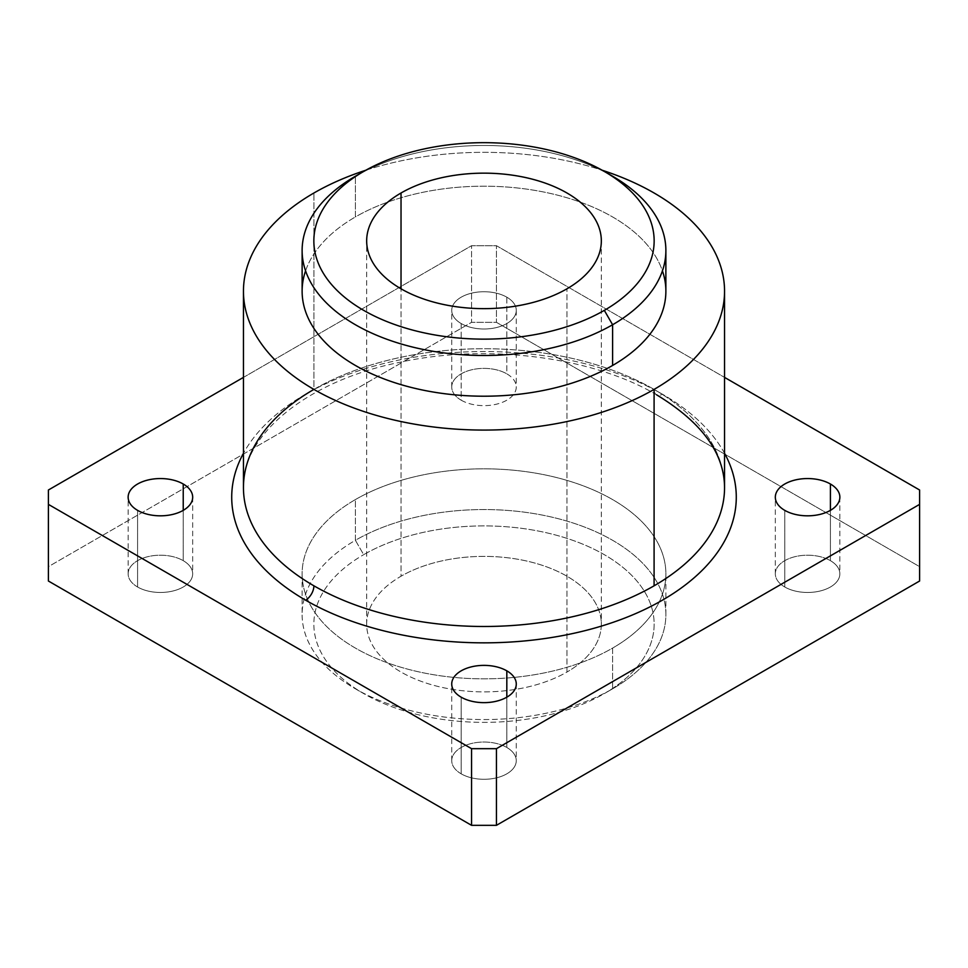 <?xml version="1.0" encoding="UTF-8"?>
<svg xmlns="http://www.w3.org/2000/svg" width="968" height="968" viewBox="0 0 968 968"><rect width="100%" height="100%" fill="white"/><g stroke="black" fill="none" stroke-linecap="round" stroke-linejoin="round"><path stroke-width="0.73" stroke-dasharray="4.84 3.63" d="M461.179 697.19L461.179 773.831A32.271 18.634 180 0 1 451.729 760.654A32.271 18.634 180 0 1 471.646 743.448A32.271 18.634 180 0 1 506.821 747.49L506.821 697.19L506.821 747.49A32.271 18.634 180 0 1 516.271 760.654A32.271 18.634 180 0 1 496.354 777.873A32.271 18.634 180 0 1 461.179 773.831L461.179 697.19M137.589 510.366L137.589 587.007A32.271 18.634 180 0 1 128.139 573.83A32.271 18.634 180 0 1 148.068 556.624A32.271 18.634 180 0 1 183.23 560.666L183.23 510.366L183.23 560.666A32.271 18.634 180 0 1 192.68 573.83A32.271 18.634 180 0 1 172.764 591.049A32.271 18.634 180 0 1 137.589 587.007L137.589 510.366M784.77 510.366L784.77 587.007A32.271 18.634 180 0 1 775.32 573.83A32.271 18.634 180 0 1 795.236 556.624A32.271 18.634 180 0 1 830.411 560.666L830.411 510.366L830.411 560.666A32.271 18.634 180 0 1 839.861 573.83A32.271 18.634 180 0 1 819.932 591.049A32.271 18.634 180 0 1 784.77 587.007L784.77 510.366M461.179 323.542L461.179 400.183A32.271 18.634 180 0 1 451.729 387.019A32.271 18.634 180 0 1 471.646 369.8A32.271 18.634 180 0 1 506.821 373.842L506.821 297.188A32.271 18.634 0 0 0 471.646 293.159A32.271 18.634 0 0 0 451.729 310.365A32.271 18.634 0 0 0 461.179 323.542A32.271 18.634 0 0 0 496.354 327.583A32.271 18.634 0 0 0 516.271 310.365A32.271 18.634 0 0 0 506.821 297.188L506.821 373.842A32.271 18.634 180 0 1 516.271 387.019A32.271 18.634 180 0 1 496.354 404.225A32.271 18.634 180 0 1 461.179 400.183L461.179 323.542A32.271 18.634 180 0 1 461.179 297.188A32.271 18.634 180 0 1 506.821 297.188A32.271 18.634 180 0 1 506.821 323.542A32.271 18.634 180 0 1 461.179 323.542M612.611 176.237A181.875 105.004 0 0 0 355.389 176.237A181.875 105.004 180 0 1 608.315 173.841M665.875 291.199A181.875 105.004 0 0 0 553.599 194.193A181.875 105.004 0 0 0 355.389 216.953L355.389 176.237L355.389 216.953A181.875 105.004 180 0 1 536.901 190.732A181.875 105.004 180 0 1 662.427 270.846M724.548 487.606A240.548 138.872 0 0 0 654.09 389.402A240.548 138.872 0 0 0 313.91 389.402L313.91 193.007L313.91 389.402A240.548 138.872 180 0 1 654.09 389.402A11.737 6.776 120 0 0 656.522 394.775A11.737 6.776 120 0 0 662.39 394.194A252.285 145.648 0 0 0 243.452 453.29A252.285 145.648 180 0 1 662.39 394.194A11.737 6.776 -60 0 1 656.522 394.775A11.737 6.776 -60 0 1 654.09 389.402A240.548 138.872 180 0 1 724.548 487.606M365.795 170.247A240.548 138.872 180 0 1 602.205 170.247A240.548 138.872 0 0 0 365.795 170.247M612.611 688.805L604.31 693.596A170.138 98.228 0 0 0 604.31 554.676A170.138 98.228 0 0 0 363.69 554.676L355.389 540.301A181.875 105.004 180 0 1 612.599 540.301A181.875 105.004 180 0 1 612.611 688.805L612.611 688.805A181.875 105.004 0 0 0 665.875 614.559A181.875 105.004 0 0 0 553.599 517.541A181.875 105.004 0 0 0 355.389 540.301L355.389 499.585A181.875 105.004 180 0 1 553.599 476.825A181.875 105.004 180 0 1 665.875 573.83A181.875 105.004 180 0 1 612.611 648.088L612.611 688.805L612.611 648.088A181.875 105.004 180 0 1 414.401 670.848A181.875 105.004 180 0 1 302.125 573.83A181.875 105.004 180 0 1 355.389 499.585L355.389 540.301A181.875 105.004 0 0 0 302.125 614.559A181.875 105.004 0 0 0 414.401 711.565A181.875 105.004 0 0 0 612.611 688.805A181.875 105.004 180 0 1 355.389 688.805A181.875 105.004 180 0 1 355.389 540.301L363.69 554.676A170.138 98.228 180 0 1 604.31 554.676A170.138 98.228 180 0 1 604.31 693.596A170.138 98.228 180 0 1 363.69 693.596A170.138 98.228 180 0 1 363.69 554.676A170.138 98.228 0 0 0 363.69 693.596A170.138 98.228 0 0 0 604.31 693.596L612.611 688.805L604.31 693.596M566.97 672.034L566.97 288.803L566.97 672.034A117.334 67.748 180 0 1 439.097 686.723A117.334 67.748 180 0 1 366.666 624.13A117.334 67.748 180 0 1 401.03 576.226A117.334 67.748 180 0 1 528.903 561.549A117.334 67.748 180 0 1 601.334 624.13A117.334 67.748 180 0 1 566.97 672.034A117.334 67.748 0 0 0 566.97 576.226A117.334 67.748 0 0 0 401.03 576.226L401.03 288.803L401.03 576.226A117.334 67.748 0 0 0 401.03 672.034A117.334 67.748 0 0 0 566.97 672.034M724.548 453.29A252.285 145.648 0 0 0 662.39 394.194A252.285 145.648 180 0 1 724.548 453.29M313.91 389.402A240.548 138.872 0 0 0 243.452 487.606C241.322 436.87 304.521 381.864 398.175 362.637C485.573 343.023 591.956 356.502 656.522 394.775M305.573 270.846A181.875 105.004 180 0 1 355.389 216.953A181.875 105.004 0 0 0 302.125 291.199M919.6 581.018L919.6 490.002L919.6 566.655L496.451 322.344L471.549 322.344L48.4 566.655L48.4 581.018L48.4 490.002L48.4 566.655L471.549 322.344L471.549 245.703L471.549 322.344L496.451 322.344L496.451 245.703L496.451 322.344L919.6 566.655L919.6 581.018M243.452 377.387L471.549 245.703L496.451 245.703L724.548 377.387L496.451 245.703L471.549 245.703L243.452 377.387M355.389 499.585A181.875 105.004 0 0 0 355.389 648.088A181.875 105.004 0 0 0 612.611 648.088A181.875 105.004 0 0 0 612.611 499.585A181.875 105.004 0 0 0 355.389 499.585M461.179 773.831A32.271 18.634 0 0 0 506.821 773.831A32.271 18.634 0 0 0 506.821 747.49A32.271 18.634 0 0 0 461.179 747.49A32.271 18.634 0 0 0 461.179 773.831M137.589 587.007A32.271 18.634 0 0 0 183.23 587.007A32.271 18.634 0 0 0 183.23 560.666A32.271 18.634 0 0 0 137.589 560.666A32.271 18.634 0 0 0 137.589 587.007M784.77 587.007A32.271 18.634 0 0 0 830.411 587.007A32.271 18.634 0 0 0 830.411 560.666A32.271 18.634 0 0 0 784.77 560.666A32.271 18.634 0 0 0 784.77 587.007M461.179 400.183A32.271 18.634 0 0 0 506.821 400.183A32.271 18.634 0 0 0 506.821 373.842A32.271 18.634 0 0 0 461.179 373.842A32.271 18.634 0 0 0 461.179 400.183M451.729 760.654L451.729 684.013M128.139 573.83L128.139 497.189M775.32 573.83L775.32 497.189M451.729 387.019L451.729 310.365M665.875 614.559L665.875 573.83M601.334 240.899L601.334 624.13M366.666 624.13L366.666 240.899M302.125 573.83L302.125 614.559M355.389 688.805L363.69 693.596M516.271 310.365L516.271 387.019M839.861 497.189L839.861 573.83M192.68 497.189L192.68 573.83M516.271 684.013L516.271 760.654"/><path stroke-width="1.45" d="M506.821 697.19L506.821 670.836A32.271 18.634 0 0 0 471.646 666.795A32.271 18.634 0 0 0 451.729 684.013A32.271 18.634 0 0 0 461.179 697.19A32.271 18.634 0 0 0 496.354 701.219A32.271 18.634 0 0 0 516.271 684.013A32.271 18.634 0 0 0 506.821 670.836L506.821 697.19M183.23 510.366L183.23 484.012A32.271 18.634 0 0 0 148.068 479.983A32.271 18.634 0 0 0 128.139 497.189A32.271 18.634 0 0 0 137.589 510.366A32.271 18.634 0 0 0 172.764 514.395A32.271 18.634 0 0 0 192.68 497.189A32.271 18.634 0 0 0 183.23 484.012L183.23 510.366M830.411 510.366L830.411 484.012A32.271 18.634 0 0 0 795.236 479.983A32.271 18.634 0 0 0 775.32 497.189A32.271 18.634 0 0 0 784.77 510.366A32.271 18.634 0 0 0 819.932 514.395A32.271 18.634 0 0 0 839.861 497.189A32.271 18.634 0 0 0 830.411 484.012L830.411 510.366M608.315 173.841A181.875 105.004 180 0 1 665.875 250.482A181.875 105.004 180 0 1 612.611 324.74L604.31 310.365L612.611 324.74A181.875 105.004 0 0 0 612.611 176.237L604.31 171.445A170.138 98.228 180 0 1 604.31 310.365A170.138 98.228 180 0 1 363.69 310.365A170.138 98.228 180 0 1 363.69 171.445A170.138 98.228 180 0 1 604.31 171.445M662.427 270.846A181.875 105.004 180 0 1 612.611 365.456L612.611 324.74A181.875 105.004 180 0 1 414.401 347.5A181.875 105.004 180 0 1 302.125 250.482A181.875 105.004 180 0 1 355.389 176.237L363.69 171.445L355.389 176.237A181.875 105.004 0 0 0 355.401 324.74A181.875 105.004 0 0 0 612.611 324.74L612.611 365.456A181.875 105.004 0 0 0 665.875 291.199L665.875 250.482M243.452 291.199A240.548 138.872 180 0 1 313.91 193.007A240.548 138.872 0 0 0 313.91 389.402A240.548 138.872 0 0 0 654.09 389.402A240.548 138.872 180 0 1 391.943 419.507A240.548 138.872 180 0 1 243.452 291.199L243.452 487.606A240.548 138.872 0 0 0 313.91 585.809A11.737 6.776 -60 0 1 305.61 600.184A252.285 145.648 180 0 1 243.452 453.29A252.285 145.648 0 0 0 305.61 600.184A11.737 6.776 120 0 0 313.91 585.809A240.548 138.872 0 0 0 654.09 585.809L654.09 389.402A240.548 138.872 0 0 0 602.205 170.247A240.548 138.872 180 0 1 724.548 291.199A240.548 138.872 180 0 1 654.09 389.402L654.09 585.809A240.548 138.872 0 0 0 724.548 487.606A240.548 138.872 180 0 1 654.09 585.809A240.548 138.872 180 0 1 313.91 585.809A240.548 138.872 180 0 1 243.452 487.606A240.548 138.872 180 0 1 313.91 389.402M313.91 193.007A240.548 138.872 180 0 1 365.795 170.247A240.548 138.872 0 0 0 313.91 193.007M566.97 288.803A117.334 67.748 0 0 0 601.334 240.899A117.334 67.748 0 0 0 528.903 178.318A117.334 67.748 0 0 0 401.03 192.995L401.03 288.803L401.03 192.995A117.334 67.748 0 0 0 366.666 240.899A117.334 67.748 0 0 0 439.097 303.492A117.334 67.748 0 0 0 566.97 288.803A117.334 67.748 180 0 1 401.03 288.803A117.334 67.748 180 0 1 401.03 192.995A117.334 67.748 180 0 1 566.97 192.995A117.334 67.748 180 0 1 566.97 288.803M305.61 600.184A252.285 145.648 0 0 0 662.39 600.184A252.285 145.648 0 0 0 724.548 453.29A252.285 145.648 180 0 1 662.39 600.184A252.285 145.648 180 0 1 305.61 600.184M302.125 250.482L302.125 291.199A181.875 105.004 0 0 0 414.401 388.216A181.875 105.004 0 0 0 612.611 365.456A181.875 105.004 180 0 1 398.368 383.836A181.875 105.004 180 0 1 305.573 270.846M604.31 310.365A170.138 98.228 0 0 0 604.31 171.445A170.138 98.228 0 0 0 363.69 171.445A170.138 98.228 0 0 0 363.69 310.365A170.138 98.228 0 0 0 604.31 310.365M919.6 490.002L919.6 581.018L919.6 504.376L496.451 748.675L496.451 825.329L919.6 581.018L496.451 825.329L496.451 748.675L471.549 748.675L471.549 825.329L496.451 825.329L471.549 825.329L471.549 748.675L48.4 504.376L48.4 581.018L471.549 825.329L48.4 581.018L48.4 490.002L243.452 377.387L48.4 490.002L48.4 504.376L471.549 748.675L496.451 748.675L919.6 504.376L919.6 490.002L724.548 377.387L919.6 490.002M506.821 670.836A32.271 18.634 180 0 1 506.821 697.19A32.271 18.634 180 0 1 461.179 697.19A32.271 18.634 180 0 1 461.179 670.836A32.271 18.634 180 0 1 506.821 670.836M183.23 484.012A32.271 18.634 180 0 1 183.23 510.366A32.271 18.634 180 0 1 137.589 510.366A32.271 18.634 180 0 1 137.589 484.012A32.271 18.634 180 0 1 183.23 484.012M830.411 484.012A32.271 18.634 180 0 1 830.411 510.366A32.271 18.634 180 0 1 784.77 510.366A32.271 18.634 180 0 1 784.77 484.012A32.271 18.634 180 0 1 830.411 484.012M656.522 394.775C701.655 422.169 724.33 453.121 724.548 487.606L724.548 291.199M363.69 171.445L355.389 176.237"/></g></svg>
